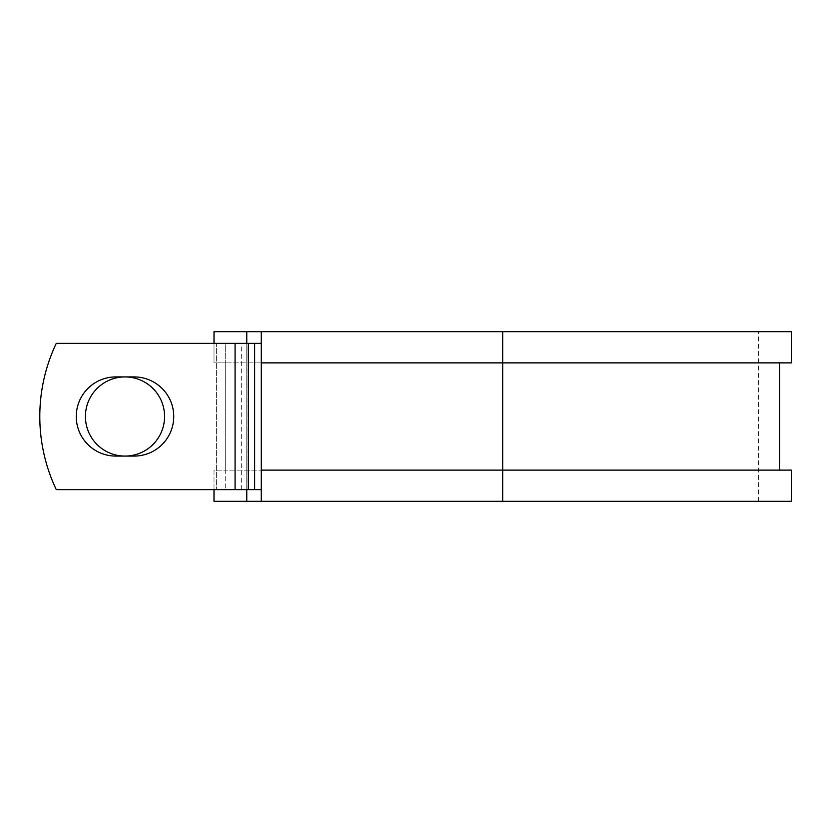 <?xml version="1.0" encoding="UTF-8"?>
<svg xmlns="http://www.w3.org/2000/svg" width="833" height="833" viewBox="0 0 833 833"><rect width="100%" height="100%" fill="white"/><g stroke="black" fill="none" stroke-linecap="round" stroke-linejoin="round"><path stroke-width="0.62" stroke-dasharray="4.17 3.12" d="M76.251 416.5A39.578 39.578 0 0 0 115.839 456.078L134.165 456.078A39.578 39.578 0 0 0 173.743 416.5A39.578 39.578 0 0 0 134.165 376.922L115.839 376.922A39.578 39.578 0 0 0 76.251 416.5M85.424 416.5A39.578 39.578 0 0 1 125.002 376.922A39.578 39.578 0 0 1 164.58 416.5A39.578 39.578 0 0 1 125.002 456.078A39.578 39.578 0 0 1 85.424 416.5M261.26 489.617L261.26 343.383L235.073 343.383L235.073 489.617L261.26 489.617L261.26 470.124L779.646 470.124L225.712 470.124L225.712 489.617L225.712 343.383L216.351 343.383L216.351 489.617L216.351 343.383L56.259 343.383A170.609 170.609 0 0 0 56.259 489.617L235.073 489.617L235.073 343.383L56.259 343.383A170.609 170.609 0 0 0 56.259 489.617L235.073 489.617L56.259 489.617A170.609 170.609 0 0 1 56.259 343.383L235.073 343.383L225.712 343.383L225.712 362.876L214.008 362.876L214.008 331.68L791.35 331.68M791.35 501.32L214.008 501.32L214.008 470.124L225.712 470.124L225.712 362.876L779.646 362.876L261.26 362.876L261.26 343.383M214.008 489.617L214.008 470.124L791.35 470.124M246.766 331.68L246.766 501.32M246.766 343.383L246.766 489.617M791.35 362.876L214.008 362.876L214.008 343.383M502.684 501.32L758.592 501.32L261.26 501.32L502.684 501.32L502.684 331.68L758.592 331.68L261.26 331.68L261.26 501.32M502.684 331.68L261.26 331.68M235.073 489.617L235.073 343.383M241.685 489.617L241.685 343.383M248.026 489.617L248.026 343.383M758.592 501.32L758.592 331.68"/><path stroke-width="1.25" d="M76.251 416.5A39.578 39.578 0 0 0 115.839 456.078L134.165 456.078A39.578 39.578 0 0 0 173.743 416.5A39.578 39.578 0 0 0 134.165 376.922L115.839 376.922A39.578 39.578 0 0 0 76.251 416.5M85.424 416.5A39.578 39.578 0 0 1 125.002 376.922A39.578 39.578 0 0 1 164.58 416.5A39.578 39.578 0 0 1 125.002 456.078A39.578 39.578 0 0 1 85.424 416.5M235.073 343.383L56.259 343.383A170.609 170.609 0 0 0 56.259 489.617L235.073 489.617L235.073 343.383L261.26 343.383M261.26 489.617L235.073 489.617M246.766 489.617L246.766 501.32L214.008 501.32L214.008 489.617M502.684 501.32L261.26 501.32L261.26 470.124L791.35 470.124L791.35 501.32L502.684 501.32L502.684 331.68L246.766 331.68L246.766 343.383M214.008 343.383L214.008 331.68L246.766 331.68M261.26 501.32L246.766 501.32M261.26 470.124L261.26 362.876L791.35 362.876L791.35 331.68L502.684 331.68M261.26 362.876L261.26 331.68M254.648 489.617L254.648 343.383M248.307 489.617L248.307 343.383M779.646 470.124L779.646 362.876"/></g></svg>
